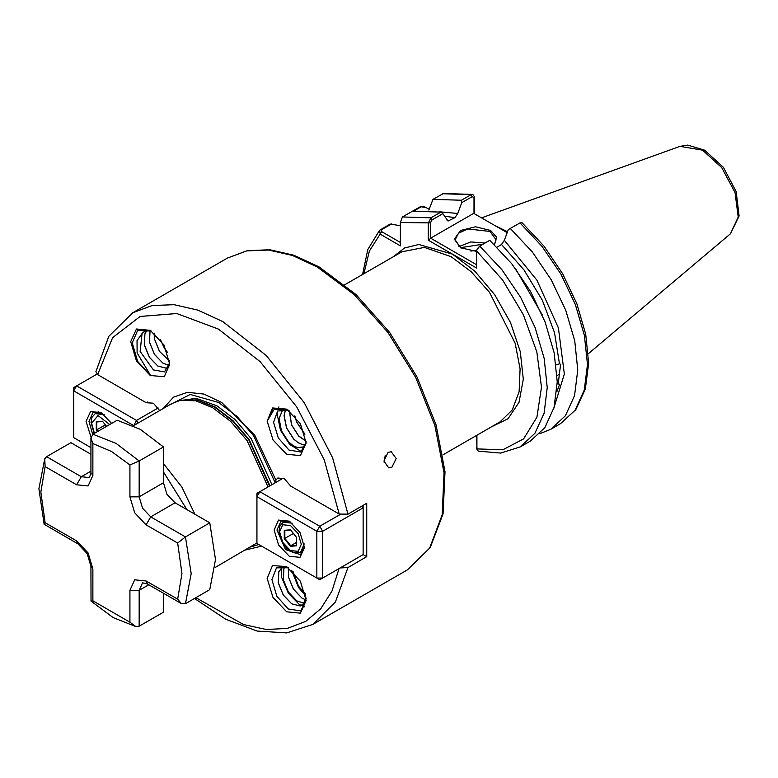 <?xml version="1.0" encoding="UTF-8"?>
<svg xmlns="http://www.w3.org/2000/svg" width="778" height="778" viewBox="0 0 778 778"><rect width="100%" height="100%" fill="white"/><g stroke="black" fill="none" stroke-linecap="round" stroke-linejoin="round"><path stroke-width="1.17" d="M555.103 403.072L554.714 404.803M556.163 364.931L559.489 363.851L560.656 364.289L559.411 373.8L557.097 375.91M557.213 383.749L559.693 384.235L556.873 391.772M384.128 462.336L385.168 455.461M387.989 452.378L391.276 451.717L396.187 458.573L391.947 467.218L388.737 467.879L383.982 461.062L387.989 452.378M167.503 352.463L164.566 348.525L160.394 339.587M167.445 352.308L164.625 348.495L160.501 339.714M169.565 361.186L159.509 351.452L154.501 339.208L154.015 333.023M169.565 361.128L159.558 351.423L154.55 339.179L154.063 333.062M169.293 365.456L162.865 363.17L154.443 354.369L149.434 342.126L150.047 330.738M169.303 365.427L162.913 363.141L154.501 354.34L149.483 342.096L150.086 330.738M168.904 366.808L166.22 368.189L157.808 366.088L149.386 357.296L144.368 345.053L144.883 333.918L146.692 330.776M168.894 366.827L166.278 368.159L157.856 366.059L149.434 357.267L144.426 345.024L144.932 333.888L146.721 330.767M151.088 330.922L145.836 330.971L142.092 333.208L143.93 331.768M305.453 594.081L298.47 586.291L293.092 571.694M305.443 594.003L298.519 586.262L293.16 571.752M305.686 599.848L301.825 598.01L293.403 589.218L288.395 576.975L288.327 567.755M305.696 599.809L301.874 597.981L293.462 589.189L288.444 576.945L288.366 567.784M304.101 603.203L296.768 600.937L288.346 592.136L283.338 579.892L283.844 568.767L284.962 566.54M304.13 603.174L296.817 600.908L288.395 592.107L283.387 579.863L283.892 568.737L284.991 566.549M306.046 597.942L303.439 603.961L300.123 605.955L291.701 603.854L283.28 595.063L278.271 582.819L278.777 571.684L283.542 566.267M301.835 605.265L300.172 605.926L291.75 603.825L283.338 595.034L278.32 582.79L278.825 571.655L282.861 566.627M304.908 434.28L296.632 422.065L294.745 415.87M304.879 434.173L296.681 422.026L294.813 415.948M306.114 441.291L298.655 436.03L291.565 424.983L289.328 410.93M306.114 441.243L298.703 436.001L291.614 424.953L289.377 410.959M298.032 442.663L293.588 438.957L286.499 427.91L284.106 415.627L285.555 409.461L284.164 415.598L286.557 427.881L293.646 438.918L298.081 442.633L302.525 444.637L305.268 444.909L302.467 444.666L298.032 442.663M306.036 443.45L303.07 447.019L297.41 447.583L292.966 445.59L288.531 441.875L281.441 430.827L279.049 418.554L282.92 409.209M306.017 443.577L303.128 446.99L297.459 447.554L293.024 445.561L288.58 441.846L281.49 430.798L279.098 418.525L282.939 409.199M476.554 251.382L460.537 247.803L454.313 239.118L460.537 230.434L475.582 226.836L490.626 230.434L496.607 237.232L494.487 244.749M494.293 244.564L496.033 239.789L490.043 231.436L467.753 228.878L458.573 233.225L455.13 239.789L460.839 247.968M470.904 251.1L476.7 250.195L476.554 268.07L428.328 240.227L428.328 223.111L430.905 217.889L440.883 212.131L442.838 213.639L448.06 221.02L454.926 217.646L444.51 216.148M159.665 410.541L153.373 403.179L146.206 402.673L97.688 374.656L95.869 371.728L108.823 336.329L132.766 312.707L152.05 305.56L174.058 304.684L197.933 310.101L222.761 321.615L266.047 355.371L304.169 402.615L332.595 457.717L347.922 514.122L366.72 503.269L366.72 556.708L347.922 567.57L335.415 602.026L312.766 624.471L407.351 569.856L429.602 548.062L442.186 514.715L444.024 472.703L434.941 425.624L415.744 377.544L388.066 332.605L354.301 294.668L317.356 267.01L292.528 255.495L268.643 250.069L246.645 250.954L227.361 258.092L132.766 312.707M507.509 231.776L494.652 225.406M133.398 425.712L171.734 403.578L180.224 400.388L195.686 400.777L212.637 407.623L230.784 421.472L247.093 440.649L267.992 486.96M256.954 542.956L215.214 567.425M261.573 546.107L245.245 550.085M286.644 454.255L273.068 440.076L267.126 421.19L272.611 407.925L286.644 409.16L300.444 423.738L306.162 442.983L300.444 455.616L286.644 454.255M288.142 410.094L274.128 409.423L267.126 421.19L273.039 408.343L287.033 409.393M306.143 442.001L300.872 452.057L289.066 450.054L278.291 438.063L273.545 422.279L277.678 410.998L288.735 410.502M286.644 611.79L272.952 597.416L267.117 578.346L272.495 565.538L286.644 566.695L300.444 581.273L306.162 600.519L300.444 613.161L286.644 611.79M306.162 600.033L300.775 610.973L288.259 608.98L276.861 596.288L271.93 579.62L276.482 567.882L288.298 567.736M150.212 375.482L136.403 360.914L130.685 341.668L136.403 329.026L150.212 330.397L164.012 344.965L169.74 364.211L164.246 376.717L150.212 375.482M142.666 332.653L137.045 340.589L137.113 352.94L150.854 375.842L137.57 361.332L132.289 342.874L137.696 330.271L151.029 330.883M169.692 362.723L164.537 371.913L153.431 369.9L140.166 351.51L142.092 333.208M302.856 604.516L306.094 598.515M163.429 408.372L173.484 397.188L187.362 392.277L203.875 394.057L221.623 402.372L254.814 435.301L275.927 480.114L277.804 477.945L284.359 478.801L290.641 486.065L339.169 514.083L324.202 459.817L296.749 406.894L260.046 361.546L218.423 329.133L176.81 313.485L140.098 316.452L112.645 337.681L97.688 374.656M275.5 482.632L275.927 480.114M340.083 567.959L347.922 567.57M363.141 554.646L363.141 507.878L322.646 531.267L322.646 578.025L363.141 554.646L366.72 556.708M440.883 212.131L412.408 211.217L402.43 216.974L400.378 222.547L400.378 245.799L380.238 234.168L379.576 230.298L390.148 224.074L400.378 225.698M476.885 435.242L476.885 448.935L478.314 451.123L500.711 453.059L520.326 446.883L530.304 441.126L544.872 427.637L554.053 407.439L557.223 381.901L554.179 352.755L545.115 321.975L530.654 291.633L511.768 263.791L489.741 240.334L479.763 246.101L476.71 250.156M472.829 194.364L443.343 193.479L432.957 199.353L461.432 200.267L471.118 194.675L472.829 194.364L474.327 196.552L474.327 213.678M432.957 199.353L428.911 210.079M439.667 211.83L457.717 213.435L461.762 202.708L461.432 200.267M412.418 211.217L420.373 206.617L426.227 207.619M457.717 213.435L454.926 217.646M550.843 429.262L560.539 423.67L575.808 409.607L585.328 388.99L588.654 363.345L585.746 334.326L576.858 303.78L562.611 273.71L543.939 246.091L522.096 222.761L519.967 222.878L510.28 228.479L532.308 251.936L551.194 279.779L565.664 310.111L574.718 340.9L577.772 370.046L574.592 395.584L565.412 415.773L550.843 429.262L539.757 433.784M510.28 228.479L508.335 229.598L504.29 240.314L536.956 280.187L558.41 327.937L564.342 373.994L553.576 409.121M559.489 363.851L554.539 332.653L542.354 300.357L524.1 270.024L501.499 244.535L496.947 247.161M501.499 244.535L504.29 240.314M347.922 514.122L339.169 514.083M507.188 232.641L473.705 213.318L430.604 238.194L476.554 264.724M442.838 213.639L432.053 219.863L430.341 222.907L430.604 238.194M473.967 213.464L473.967 197.719L472.256 196.649L461.762 202.708M477.011 249.067L479.763 246.101L501.791 269.558L520.677 297.391L535.138 327.733L544.201 358.522L547.245 387.668L544.075 413.196L534.894 433.395L520.326 446.883M477.011 449.684L476.574 435.417M429.155 209.311L423.845 206.413L421.559 206.588L414.227 210.828M391.684 223.84L381.356 229.802L381.677 231.669L400.378 242.454M476.574 447.788L476.885 448.935L502.841 449.81L523.565 438.87L536.898 417.241L541.469 387.181L536.791 351.802L523.351 314.779L502.559 279.954L476.554 250.954M430.341 222.907L400.378 222.547M430.341 238.652L428.328 240.227M474.327 196.552L473.967 197.719M363.948 273.7L369.346 251.129L381.677 231.669M147.382 401.993L146.206 402.673M301.533 451.697L289.747 444.394L280.488 430.273L277.269 414.577L277.649 411.027M278.446 408.09L278.923 406.923M304.675 606.889L299.326 604.467L288.346 593.244L281.762 577.587L281.48 566.18M305.793 595.899L298.48 587.4L291.624 570.323M129.907 464.923L111.4 451.386L92.883 443.548L90.968 438.033L92.883 434.221L117.186 420.188L140.322 429.339L163.468 446.912L163.468 482.778L166.852 494.186L175.031 502.821L209.749 522.865L215.535 559.606L209.749 589.666L185.446 603.699L181.264 603.495L177.666 599.196L181.974 573.629L177.666 543.083L146.108 524.868L134.652 512.78L129.907 496.811L129.907 464.923L139.165 460.936L163.468 446.912M139.165 626.202L135.878 626.591L129.907 622.215L129.907 590.337L134.652 579.843L146.108 580.981L147.46 583.977L142.559 582.848L139.165 590.337L139.165 626.202L163.468 612.179L163.468 593.215M92.883 434.221L116.029 443.363L139.165 460.936L139.165 496.811L142.559 508.209L150.738 516.855L185.446 536.888L209.749 522.865M92.883 443.548L92.883 475.436L88.138 485.919L76.682 484.782L45.134 466.567L44.764 458.874L46.602 456.725L70.895 442.701L90.968 454.284M185.446 603.699L191.232 573.629L185.446 536.888L177.666 543.083M45.134 466.567L40.816 492.134L45.134 522.68L44.151 524.265L78.043 543.9L87.097 553.596L90.968 566.287L91.007 601.102L92.883 600.84L129.907 622.215M274.109 529.964L278.553 520.132L289.299 521.192L300.036 532.531L304.48 547.498L300.036 557.33L289.299 556.26L278.553 544.931L274.109 529.964M290.038 521.639L281.023 521.065L276.997 529.964L285.487 549.521L300.454 554.724L304.461 546.633M256.954 543.443L316.86 578.025L316.86 531.267L256.954 496.675L256.954 543.443M283.221 478.169L259.852 491.667L319.758 526.249L340.083 514.521M259.852 491.667L256.954 493.34L256.954 496.675L259.852 491.667M319.758 526.249L316.86 531.267L322.646 531.267L319.758 526.249M362.042 505.972L363.141 507.878L363.141 505.33M316.86 578.025L319.758 579.698L322.646 578.025L316.86 578.025M290.457 529.789L296.661 537.51L296.661 545.777L290.457 546.331L284.252 538.619L284.252 530.343L290.457 529.789M296.661 542.363L290.739 545.777L296.661 545.252M293.413 533.465L284.826 538.425L290.739 545.777L290.457 546.331M290.632 530.013L284.826 530.538L284.826 538.425L284.252 538.619M284.252 530.343L284.826 530.538M97.445 431.586L96.229 430.059L96.229 421.783L102.433 421.229L106.537 426.334M102.608 421.462L96.803 421.977L96.803 429.864L97.95 431.294M105.39 424.914L96.229 430.059M96.803 421.977L96.229 421.783M91.026 437.197L86.086 421.404L90.53 411.572L101.276 412.641L111.662 423.378M102.015 413.089L93 412.515L88.974 421.404L92.67 434.357M133.612 425.585L73.706 390.877L73.706 437.644L90.968 447.603M96.929 374.13L76.594 385.869L136.5 420.451L158.148 407.954M137.998 423.047L136.5 420.451L133.816 425.469M73.706 390.877L76.594 385.869L73.706 387.541L73.706 390.877M458.923 246.636L470.826 241.997L485.083 243.018M482.982 244.234L460.382 247.686M679.972 146.361L687.791 145.078L704.537 150.154L723.423 167.367L736.192 191.641L739.1 215.973L730.425 233.75L738.196 217.043L734.967 192.458L721.731 167.601L702.583 150.144L679.972 146.361L481.582 217.859M442.954 454.829L500.089 421.841L512.225 409.957L519.082 391.772L520.083 368.85L515.133 343.166L489.566 292.431L471.147 271.736L450.997 256.652L424.428 247.414L401.905 251.79L344.771 284.777M393.279 256.769L404.609 247.978L418.846 244.535L452.446 254.143L474.726 271.162L494.75 294.745L510.475 322.52L520.326 351.656L523.283 379.197L519.062 402.362L508.083 418.797L491.463 426.821M187.051 509.765L163.468 471.983M163.468 463.63L181.828 487.067L194.879 514.277M180.224 400.388L197.777 400.31L214.582 407.108L232.622 420.888L248.834 439.998L269.519 486.085M180.778 400.271L196.98 399.863L215.029 406.913L233.06 420.694L249.261 439.794L269.917 485.851M178.181 400.874L196.153 398.297L216.974 405.795L235.014 419.566L251.206 438.666L271.872 484.723M168.738 405.299L190.211 394.495L218.696 402.518L237.096 416.522L253.686 435.913L275.169 482.817M258.753 544.474L250.555 547.012M558.341 383.603L559.411 373.8M195.91 597.65L243.465 624.53L266.271 629.48L287.267 628.449L305.666 621.476L320.769 608.834L332.012 590.979L338.965 568.611M402.43 216.974L430.905 217.889L432.053 219.863M447.019 220.125L449.674 220.68M472.256 196.649L471.118 194.675L442.643 193.761M515.746 268.945L542.159 314.682M560.539 423.67L575.098 410.181L584.288 389.982L587.458 364.454L584.414 335.308L575.35 304.519L560.889 274.177L542.003 246.344L519.967 222.878M420.373 206.617L421.559 206.588M380.17 229.831L381.356 229.802M129.907 590.337L139.165 590.337L148.822 584.764M146.108 524.868L150.738 516.855L175.031 502.821M129.907 496.811L139.165 496.811L163.468 482.778M46.602 456.725L81.311 476.768L89.489 477.575L90.968 472.761L92.883 475.436M76.682 484.782L81.311 476.768L90.968 471.196M45.134 522.68L76.682 540.905L88.138 552.993L92.883 568.961L92.883 600.84M146.108 580.981L177.666 599.196M76.682 540.905L78.043 543.9M92.883 568.961L90.968 566.287M301.3 544.328L298.12 533.63L290.457 525.539L282.784 524.771L279.603 531.802L282.784 542.49L290.457 550.591L298.12 551.349L301.3 544.328M304.188 543.89L300.59 552.283L294.084 552.895L290.243 551.135L286.567 548.12L282.463 542.694L279.779 536.343L279.01 530.966L279.944 525.967L283.202 522.164L292.275 523.254M109.747 424.487L98.057 415.52L91.58 423.242L94.42 433.336M94.099 433.521L90.977 422.405L91.921 417.397L95.179 413.614L104.252 414.703M227.361 258.092L247.248 250.711L269.772 249.787L293.987 255.262L318.99 266.844L355.886 294.463L389.496 332.255L416.998 376.98L436.05 424.846L445.006 471.769L443.071 513.83L430.224 547.527L407.351 569.856M730.425 233.75L588.353 353.727M194.549 598.438L225.853 619.239L257.148 631.036L286.742 632.922L312.766 624.471M379.576 230.298L367.819 249.514L362.519 274.527M90.968 438.033L90.968 472.761M147.46 583.977L181.264 603.495M44.764 458.874L38.9 488.808L44.151 524.265M135.878 626.591L113.209 617.644L91.007 601.102M283.202 522.164L286.392 520.336M300.59 552.283L303.77 550.445M95.179 413.614L98.368 411.776"/></g></svg>

